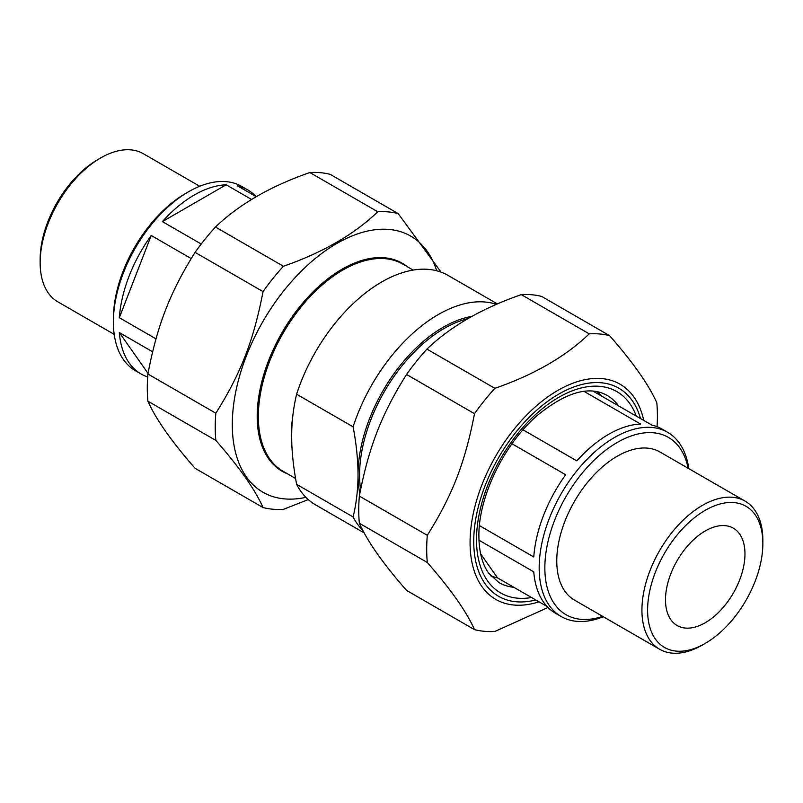 <?xml version="1.0" encoding="UTF-8"?>
<svg xmlns="http://www.w3.org/2000/svg" width="803" height="803" viewBox="0 0 803 803"><rect width="100%" height="100%" fill="white"/><g stroke="black" fill="none" stroke-linecap="round" stroke-linejoin="round"><path stroke-width="1.2" d="M353.109 516.951L296.608 484.329C293.266 466.292 291.63 450.332 291.69 436.43C291.63 422.468 293.266 408.396 296.608 394.213L353.109 426.835C356.341 443.838 357.977 459.808 358.028 474.734C357.977 489.599 356.341 503.672 353.109 516.951A132.475 76.486 120 0 0 362.896 530.462M497.479 303.946L448.004 275.379A132.475 76.486 120 0 0 296.608 394.213M496.485 304.377A132.475 76.486 120 0 0 353.109 426.835M296.608 484.329A132.475 76.486 120 0 0 315.529 504.836L364.221 532.941M162.387 221.618A106.377 61.419 -60 0 1 226.175 184.79L162.387 221.618L201.232 244.042M119.336 317.697A106.377 61.419 -60 0 1 151.235 235.49L119.336 317.697L155.993 338.856M256.287 196.725L237.337 185.784A106.377 61.419 -60 0 1 247.475 189.739A106.377 61.419 -60 0 1 255.966 196.544M147.662 376.948A106.377 61.419 -60 0 1 141.097 373.997A106.377 61.419 -60 0 1 119.336 332.572L148.013 373.365M119.336 332.572L152.61 351.784M151.235 235.49L191.204 258.576M226.175 184.79L251.65 199.495M141.097 373.997L135.416 370.715A106.377 61.419 -60 0 1 113.384 322.013A106.377 61.419 -60 0 1 188.605 191.726A106.377 61.419 -60 0 1 241.793 186.457L247.475 189.739M113.384 322.013L113.384 318.741A102.362 59.101 120 0 1 185.764 193.372L188.605 191.726M114.207 334.369L57.856 301.838A85.509 49.364 -60 0 1 40.15 262.691A85.509 49.364 -60 0 1 100.606 157.97A85.509 49.364 -60 0 1 143.366 153.734L199.716 186.266M40.15 262.691L40.15 259.409A81.494 47.046 120 0 1 97.775 159.606L100.606 157.97M596.77 391.613A106.377 61.419 -60 0 1 602.27 396.481M480.606 553.789L497.539 577.889A106.377 61.419 -60 0 1 490.573 575.56M478.979 540.208L533.774 571.846A106.377 61.419 120 0 0 555.525 613.261L561.207 616.543A106.377 61.419 120 0 0 603.284 616.734M511.983 443.768L565.663 474.764A106.377 61.419 120 0 0 533.774 556.971L479.441 525.604M688.793 468.631A106.377 61.419 120 0 0 667.584 432.285L661.903 429.003A106.377 61.419 120 0 0 651.765 425.048L592.975 391.111M583.952 391.342L640.613 424.054A106.377 61.419 120 0 0 576.825 460.882L523.024 429.826M547.034 606.456L497.539 577.889M667.584 432.285A106.377 61.419 120 0 0 585.608 460.781A106.377 61.419 120 0 0 539.174 567.841A106.377 61.419 120 0 0 561.207 616.543M602.621 616.353A102.362 59.101 -60 0 1 544.846 567.841A102.362 59.101 -60 0 1 609.889 447.141A102.362 59.101 -60 0 1 688.121 468.249M659.634 649.266L574.476 600.102A85.509 49.364 -60 0 1 574.476 501.363A85.509 49.364 -60 0 1 659.986 451.999L745.144 501.162A85.509 49.364 120 0 0 679.248 524.078A85.509 49.364 120 0 0 641.928 610.119A85.509 49.364 120 0 0 659.634 649.266A85.509 49.364 120 0 0 702.394 645.03L705.225 643.394A81.494 47.046 -60 0 1 647.599 610.119A81.494 47.046 -60 0 1 705.225 510.317A81.494 47.046 -60 0 1 762.85 543.591A81.494 47.046 -60 0 1 705.225 643.394M762.85 543.591L762.85 540.309A85.509 49.364 120 0 0 745.144 501.162M705.225 622.747A56.2 32.451 -60 0 1 677.13 625.527A56.2 32.451 -60 0 1 677.13 560.635A56.2 32.451 -60 0 1 733.33 528.183A56.2 32.451 -60 0 1 741.942 573.222A56.2 32.451 -60 0 1 705.225 622.747M548.017 607.49L494.869 631.449A163.139 94.192 -60 0 1 474.493 629.622C466.583 611.766 450.844 589.382 427.296 562.491A163.139 94.192 -60 0 1 427.296 535.32C452.31 495.521 465.118 462.518 474.493 413.696A163.139 94.192 -60 0 1 494.869 388.341C534.146 374.7 565.603 356.532 589.241 333.857A163.139 94.192 -60 0 1 609.618 335.674C633.176 362.565 648.904 384.948 656.814 402.805A163.139 94.192 -60 0 1 657.416 416.044A163.139 94.192 -60 0 1 657.065 426.674M598.727 393.119A108.084 62.403 120 0 0 597.512 391.754M491.065 576.122A108.084 62.403 120 0 0 492.851 576.494M609.618 335.674L541.674 296.437A163.139 94.192 120 0 0 521.298 294.621C482.011 308.272 450.553 326.43 426.915 349.114A163.139 94.192 120 0 0 406.539 374.459C381.525 414.258 368.718 447.261 359.342 496.083A163.139 94.192 120 0 0 359.342 523.255C367.252 541.122 382.981 563.495 406.539 590.396L474.493 629.622M589.241 333.857L521.298 294.621M427.296 562.491L359.342 523.255M359.342 496.083L427.296 535.32M474.493 413.696L406.539 374.459M426.915 349.114L494.869 388.341M398.168 213.588L330.214 174.361A163.139 94.192 120 0 0 309.838 172.535C270.561 186.186 239.093 204.353 215.455 227.028A163.139 94.192 120 0 0 195.079 252.373C170.065 292.172 157.258 325.175 147.893 374.007A163.139 94.192 120 0 0 147.893 401.179C155.802 419.036 171.531 441.419 195.079 468.31L263.033 507.546C255.123 489.679 239.394 467.296 215.836 440.405A163.139 94.192 -60 0 1 215.836 413.234C240.86 373.445 253.658 340.432 263.033 291.609A163.139 94.192 -60 0 1 283.409 266.265C322.696 252.614 354.153 234.446 377.791 211.771A163.139 94.192 -60 0 1 398.168 213.588L441.088 272.147M436.702 270.782A147.852 85.359 120 0 0 262.922 321.491A147.852 85.359 120 0 0 305.893 497.348M308.252 499.586L283.409 509.363A163.139 94.192 -60 0 1 263.033 507.546M215.455 227.028L283.409 266.265M263.033 291.609L195.079 252.373M377.791 211.771L309.838 172.535M147.893 374.007L215.836 413.234M215.836 440.405L147.893 401.179M287.625 473.89A120.099 69.339 -60 0 1 282.074 332.552A120.099 69.339 -60 0 1 407.251 266.686M413.123 270.079L402.745 264.087A119.627 69.068 120 0 0 283.118 333.155A119.627 69.068 120 0 0 283.118 471.281L295.564 478.478M292.754 416.536A119.627 69.068 120 0 0 292.021 448.054M359.804 493.674A120.43 69.53 -60 0 1 358.028 474.734A120.43 69.53 120 0 1 471.993 316.402M468.019 318.65A119.627 69.068 120 0 0 360.607 489.559M535.802 599.971A120.169 69.379 -60 0 1 498.623 457.569A120.169 69.379 -60 0 1 640.533 418.564M643.725 420.411A124.254 71.738 120 0 0 551.571 394.303A124.254 71.738 120 0 0 470.307 535.069A124.254 71.738 120 0 0 538.994 601.818M636.287 416.115A116.244 67.111 120 0 0 544.936 406.649A116.244 67.111 120 0 0 476.51 539.716A116.244 67.111 120 0 0 531.546 597.522M513.91 587.344A108.084 62.403 -60 0 1 498.894 582.536L488.806 573.322C482.392 564.609 479.09 552.293 478.899 536.384C478.207 497.489 503.872 444.009 537.498 415.271C566.055 392.125 589.211 385.47 606.978 395.327A108.084 62.403 -60 0 1 618.651 405.937"/></g></svg>
